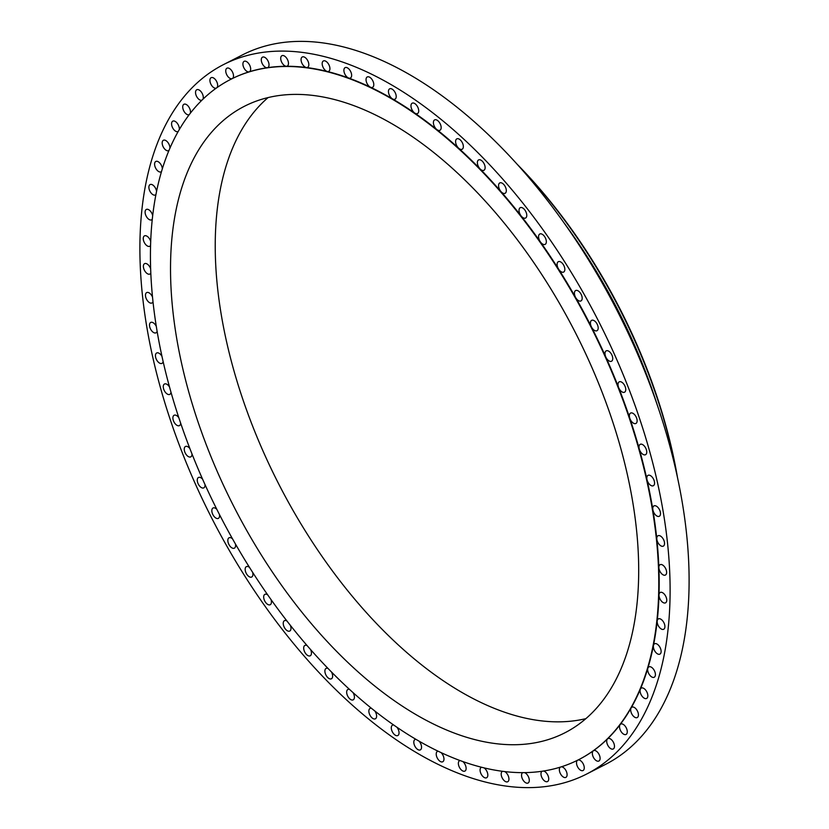 <?xml version="1.0" encoding="UTF-8"?>
<svg xmlns="http://www.w3.org/2000/svg" width="829" height="829" viewBox="0 0 829 829"><rect width="100%" height="100%" fill="white"/><g stroke="black" fill="none" stroke-linecap="round" stroke-linejoin="round"><path stroke-width="1.24" d="M578.849 759.582A382.065 208.089 -117.1 0 0 579.056 759.478A382.065 208.089 -117.1 0 0 593.346 750.784A5.834 3.171 -117.1 0 0 592.528 754.918A5.834 3.171 -117.1 0 0 598.88 761.032A5.834 3.171 -117.1 0 0 599.916 756.763A5.834 3.171 -117.1 0 0 593.564 750.649A5.834 3.171 -117.1 0 0 593.346 750.784A382.065 208.089 -117.1 0 0 607.512 738.908A5.834 3.171 -117.1 0 0 606.901 742.867A5.834 3.171 -117.1 0 0 613.253 748.97A5.834 3.171 -117.1 0 0 614.289 744.701A5.834 3.171 -117.1 0 0 607.937 738.598A5.834 3.171 -117.1 0 0 607.512 738.908A382.065 208.089 -117.1 0 0 620.123 724.608A5.834 3.171 -117.1 0 0 619.719 728.339A5.834 3.171 -117.1 0 0 626.061 734.453A5.834 3.171 -117.1 0 0 627.097 730.183A5.834 3.171 -117.1 0 0 620.755 724.069A5.834 3.171 -117.1 0 0 620.123 724.608A382.065 208.089 -117.1 0 0 631.107 707.976A5.834 3.171 -117.1 0 0 630.869 711.458A5.834 3.171 -117.1 0 0 637.211 717.562A5.834 3.171 -117.1 0 0 638.247 713.292A5.834 3.171 -117.1 0 0 631.905 707.189A5.834 3.171 -117.1 0 0 631.107 707.976A382.065 208.089 -117.1 0 0 640.371 689.148A5.834 3.171 -117.1 0 0 640.268 692.35A5.834 3.171 -117.1 0 0 646.61 698.453A5.834 3.171 -117.1 0 0 647.646 694.184A5.834 3.171 -117.1 0 0 641.304 688.08A5.834 3.171 -117.1 0 0 640.371 689.148A382.065 208.089 -117.1 0 0 647.843 668.267A5.834 3.171 -117.1 0 0 647.853 671.148A5.834 3.171 -117.1 0 0 654.195 677.262A5.834 3.171 -117.1 0 0 655.231 672.993A5.834 3.171 -117.1 0 0 648.889 666.879A5.834 3.171 -117.1 0 0 647.843 668.267A382.065 208.089 -117.1 0 0 653.459 645.501A5.834 3.171 -117.1 0 0 653.553 648.029A5.834 3.171 -117.1 0 0 659.905 654.133A5.834 3.171 -117.1 0 0 660.941 649.863A5.834 3.171 -117.1 0 0 654.599 643.76A5.834 3.171 -117.1 0 0 653.459 645.501A382.065 208.089 -117.1 0 0 657.19 621.004A5.834 3.171 -117.1 0 0 657.345 623.159A5.834 3.171 -117.1 0 0 663.687 629.273A5.834 3.171 -117.1 0 0 664.734 625.004A5.834 3.171 -117.1 0 0 658.381 618.89A5.834 3.171 -117.1 0 0 657.19 621.004A382.065 208.089 -117.1 0 0 659.003 594.973A5.834 3.171 -117.1 0 0 659.179 596.735A5.834 3.171 -117.1 0 0 665.532 602.838A5.834 3.171 -117.1 0 0 666.568 598.569A5.834 3.171 -117.1 0 0 660.216 592.466A5.834 3.171 -117.1 0 0 659.003 594.973A382.065 208.089 -117.1 0 0 658.879 567.606A5.834 3.171 -117.1 0 0 659.055 568.953A5.834 3.171 -117.1 0 0 665.407 575.057A5.834 3.171 -117.1 0 0 666.443 570.787A5.834 3.171 -117.1 0 0 660.091 564.684A5.834 3.171 -117.1 0 0 658.879 567.606A382.065 208.089 -117.1 0 0 656.827 539.119A5.834 3.171 -117.1 0 0 656.972 540.021A5.834 3.171 -117.1 0 0 663.324 546.135A5.834 3.171 -117.1 0 0 664.361 541.865A5.834 3.171 -117.1 0 0 658.008 535.752A5.834 3.171 -117.1 0 0 656.827 539.119A382.065 208.089 -117.1 0 0 652.858 509.711A5.834 3.171 -117.1 0 0 652.941 510.167A5.834 3.171 -117.1 0 0 659.293 516.28A5.834 3.171 -117.1 0 0 660.33 512.011A5.834 3.171 -117.1 0 0 653.977 505.897A5.834 3.171 -117.1 0 0 652.858 509.711A382.065 208.089 -117.1 0 0 646.993 479.618A5.834 3.171 -117.1 0 0 653.345 485.732A5.834 3.171 -117.1 0 0 654.382 481.462A5.834 3.171 -117.1 0 0 648.029 475.349A5.834 3.171 -117.1 0 0 646.993 479.618A382.065 208.089 -117.1 0 0 639.294 449.069A382.065 208.089 -117.1 0 0 629.812 418.293A382.065 208.089 -117.1 0 0 618.621 387.526A382.065 208.089 -117.1 0 0 605.802 356.998A382.065 208.089 -117.1 0 0 591.46 326.947A382.065 208.089 -117.1 0 0 575.689 297.59A382.065 208.089 -117.1 0 0 558.632 269.176A5.834 3.171 -117.1 0 0 563.627 272.067A5.834 3.171 -117.1 0 0 564.663 267.798A5.834 3.171 -117.1 0 0 558.321 261.695A5.834 3.171 -117.1 0 0 557.285 265.964A5.834 3.171 -117.1 0 0 558.632 269.176A382.065 208.089 -117.1 0 0 540.394 241.892A382.065 208.089 -117.1 0 0 521.13 215.965A382.065 208.089 -117.1 0 0 500.985 191.582A382.065 208.089 -117.1 0 0 480.105 168.94A382.065 208.089 -117.1 0 0 458.655 148.194A382.065 208.089 -117.1 0 0 436.8 129.521A382.065 208.089 -117.1 0 0 414.697 113.045A382.065 208.089 -117.1 0 0 392.521 98.91A382.065 208.089 -117.1 0 0 370.439 87.2A382.065 208.089 -117.1 0 0 348.626 78.03A382.065 208.089 -117.1 0 0 327.237 71.46A382.065 208.089 -117.1 0 0 306.44 67.522A382.065 208.089 -117.1 0 0 286.399 66.279A382.065 208.089 -117.1 0 0 267.259 67.709A382.065 208.089 -117.1 0 0 249.166 71.822A382.065 208.089 -117.1 0 0 232.255 78.579A382.065 208.089 -117.1 0 0 230.959 79.242A382.065 208.089 -117.1 0 0 230.763 79.335M546.156 240.109A5.834 3.171 -117.1 0 0 539.803 233.996A5.834 3.171 -117.1 0 0 538.767 238.265A5.834 3.171 -117.1 0 0 540.394 241.892A5.834 3.171 -117.1 0 0 545.119 244.379A5.834 3.171 -117.1 0 0 546.156 240.109M526.591 213.778A5.834 3.171 -117.1 0 0 520.249 207.675A5.834 3.171 -117.1 0 0 519.213 211.944A5.834 3.171 -117.1 0 0 521.13 215.965A5.834 3.171 -117.1 0 0 525.555 218.048A5.834 3.171 -117.1 0 0 526.591 213.778M506.136 189.033A5.834 3.171 -117.1 0 0 499.794 182.919A5.834 3.171 -117.1 0 0 498.757 187.188A5.834 3.171 -117.1 0 0 500.985 191.582A5.834 3.171 -117.1 0 0 505.099 193.302A5.834 3.171 -117.1 0 0 506.136 189.033M484.944 166.038A5.834 3.171 -117.1 0 0 478.592 159.924A5.834 3.171 -117.1 0 0 477.556 164.194A5.834 3.171 -117.1 0 0 480.105 168.94A5.834 3.171 -117.1 0 0 483.908 170.308A5.834 3.171 -117.1 0 0 484.944 166.038M463.162 144.982A5.834 3.171 -117.1 0 0 456.82 138.868A5.834 3.171 -117.1 0 0 455.784 143.137A5.834 3.171 -117.1 0 0 458.655 148.194A5.834 3.171 -117.1 0 0 462.126 149.251A5.834 3.171 -117.1 0 0 463.162 144.982M440.976 126.018A5.834 3.171 -117.1 0 0 434.624 119.904A5.834 3.171 -117.1 0 0 433.588 124.174A5.834 3.171 -117.1 0 0 436.8 129.521A5.834 3.171 -117.1 0 0 439.94 130.288A5.834 3.171 -117.1 0 0 440.976 126.018M418.531 109.293A5.834 3.171 -117.1 0 0 412.189 103.179A5.834 3.171 -117.1 0 0 411.153 107.449A5.834 3.171 -117.1 0 0 414.697 113.045A5.834 3.171 -117.1 0 0 417.495 113.563A5.834 3.171 -117.1 0 0 418.531 109.293M396.024 94.941A5.834 3.171 -117.1 0 0 389.671 88.827A5.834 3.171 -117.1 0 0 388.635 93.097A5.834 3.171 -117.1 0 0 392.521 98.91A5.834 3.171 -117.1 0 0 394.987 99.211A5.834 3.171 -117.1 0 0 396.024 94.941M373.61 83.055A5.834 3.171 -117.1 0 0 367.257 76.952A5.834 3.171 -117.1 0 0 366.221 81.221A5.834 3.171 -117.1 0 0 370.439 87.2A5.834 3.171 -117.1 0 0 372.573 87.325A5.834 3.171 -117.1 0 0 373.61 83.055M351.455 73.74A5.834 3.171 -117.1 0 0 345.113 67.636A5.834 3.171 -117.1 0 0 344.076 71.905A5.834 3.171 -117.1 0 0 348.626 78.03A5.834 3.171 -117.1 0 0 350.418 78.009A5.834 3.171 -117.1 0 0 351.455 73.74M329.745 67.066A5.834 3.171 -117.1 0 0 323.393 60.963A5.834 3.171 -117.1 0 0 322.357 65.232A5.834 3.171 -117.1 0 0 327.237 71.46A5.834 3.171 -117.1 0 0 328.709 71.335A5.834 3.171 -117.1 0 0 329.745 67.066M308.637 63.077A5.834 3.171 -117.1 0 0 302.284 56.973A5.834 3.171 -117.1 0 0 301.248 61.242A5.834 3.171 -117.1 0 0 306.44 67.522A5.834 3.171 -117.1 0 0 307.6 67.346A5.834 3.171 -117.1 0 0 308.637 63.077M288.285 61.812A5.834 3.171 -117.1 0 0 281.933 55.698A5.834 3.171 -117.1 0 0 280.896 59.968A5.834 3.171 -117.1 0 0 286.399 66.279A5.834 3.171 -117.1 0 0 287.248 66.082A5.834 3.171 -117.1 0 0 288.285 61.812M268.845 63.263A5.834 3.171 -117.1 0 0 262.503 57.16A5.834 3.171 -117.1 0 0 261.467 61.429A5.834 3.171 -117.1 0 0 267.259 67.709A5.834 3.171 -117.1 0 0 267.808 67.532A5.834 3.171 -117.1 0 0 268.845 63.263M250.482 67.439A5.834 3.171 -117.1 0 0 244.13 61.336A5.834 3.171 -117.1 0 0 243.094 65.605A5.834 3.171 -117.1 0 0 249.166 71.822A5.834 3.171 -117.1 0 0 249.436 71.709A5.834 3.171 -117.1 0 0 250.482 67.439M233.312 74.299A5.834 3.171 -117.1 0 0 226.959 68.196A5.834 3.171 -117.1 0 0 225.923 72.465A5.834 3.171 -117.1 0 0 232.255 78.579A5.834 3.171 -117.1 0 0 232.275 78.579A5.834 3.171 -117.1 0 0 233.312 74.299M217.011 87.615A5.834 3.171 -117.1 0 0 217.478 83.802A5.834 3.171 -117.1 0 0 211.136 77.688A5.834 3.171 -117.1 0 0 210.1 81.957A5.834 3.171 -117.1 0 0 216.245 88.154M202.929 99.221A5.834 3.171 -117.1 0 0 203.105 95.853A5.834 3.171 -117.1 0 0 196.753 89.75A5.834 3.171 -117.1 0 0 195.717 94.019A5.834 3.171 -117.1 0 0 201.924 100.185M190.307 113.252A5.834 3.171 -117.1 0 0 190.297 110.381A5.834 3.171 -117.1 0 0 183.945 104.267A5.834 3.171 -117.1 0 0 182.908 108.537A5.834 3.171 -117.1 0 0 189.23 114.661M179.271 129.614A5.834 3.171 -117.1 0 0 179.147 127.262A5.834 3.171 -117.1 0 0 172.795 121.148A5.834 3.171 -117.1 0 0 171.758 125.417A5.834 3.171 -117.1 0 0 178.111 131.531A5.834 3.171 -117.1 0 0 178.204 131.479M169.924 148.184A5.834 3.171 -117.1 0 0 169.738 146.37A5.834 3.171 -117.1 0 0 163.396 140.267A5.834 3.171 -117.1 0 0 162.36 144.536A5.834 3.171 -117.1 0 0 168.701 150.64A5.834 3.171 -117.1 0 0 168.94 150.495M162.339 168.815A5.834 3.171 -117.1 0 0 162.163 167.572A5.834 3.171 -117.1 0 0 155.811 161.458A5.834 3.171 -117.1 0 0 154.774 165.727A5.834 3.171 -117.1 0 0 161.127 171.841A5.834 3.171 -117.1 0 0 161.5 171.582M156.577 191.354A5.834 3.171 -117.1 0 0 156.453 190.691A5.834 3.171 -117.1 0 0 150.101 184.577A5.834 3.171 -117.1 0 0 149.065 188.846A5.834 3.171 -117.1 0 0 155.417 194.96A5.834 3.171 -117.1 0 0 155.935 194.556M152.681 215.644A5.834 3.171 -117.1 0 0 152.66 215.561A5.834 3.171 -117.1 0 0 146.318 209.447A5.834 3.171 -117.1 0 0 145.282 213.716A5.834 3.171 -117.1 0 0 151.624 219.83A5.834 3.171 -117.1 0 0 152.277 219.26M150.702 241.488A5.834 3.171 -117.1 0 0 144.474 235.871A5.834 3.171 -117.1 0 0 143.438 240.141A5.834 3.171 -117.1 0 0 149.79 246.254A5.834 3.171 -117.1 0 0 150.567 245.498M150.64 268.7A5.834 3.171 -117.1 0 0 144.598 263.653A5.834 3.171 -117.1 0 0 143.562 267.922A5.834 3.171 -117.1 0 0 149.914 274.036A5.834 3.171 -117.1 0 0 150.805 273.052M152.515 297.072A5.834 3.171 -117.1 0 0 146.692 292.585A5.834 3.171 -117.1 0 0 145.655 296.855A5.834 3.171 -117.1 0 0 151.997 302.968A5.834 3.171 -117.1 0 0 152.992 301.735M156.298 326.388A5.834 3.171 -117.1 0 0 150.723 322.44A5.834 3.171 -117.1 0 0 149.686 326.709A5.834 3.171 -117.1 0 0 156.028 332.812A5.834 3.171 -117.1 0 0 157.116 331.31M161.987 356.418A5.834 3.171 -117.1 0 0 156.671 352.988A5.834 3.171 -117.1 0 0 155.624 357.258A5.834 3.171 -117.1 0 0 161.976 363.371A5.834 3.171 -117.1 0 0 163.126 361.558M169.51 386.956A5.834 3.171 -117.1 0 0 164.484 384.003A5.834 3.171 -117.1 0 0 163.448 388.273A5.834 3.171 -117.1 0 0 169.79 394.386A5.834 3.171 -117.1 0 0 170.992 392.231M178.836 417.743A5.834 3.171 -117.1 0 0 174.111 415.256A5.834 3.171 -117.1 0 0 173.074 419.526A5.834 3.171 -117.1 0 0 179.416 425.629A5.834 3.171 -117.1 0 0 180.639 423.122M189.882 448.562A5.834 3.171 -117.1 0 0 185.468 446.489A5.834 3.171 -117.1 0 0 184.432 450.758A5.834 3.171 -117.1 0 0 190.784 456.872A5.834 3.171 -117.1 0 0 191.996 453.96M202.577 479.172A5.834 3.171 -117.1 0 0 198.483 477.483A5.834 3.171 -117.1 0 0 197.447 481.753A5.834 3.171 -117.1 0 0 203.799 487.866A5.834 3.171 -117.1 0 0 204.991 484.54M216.825 509.338A5.834 3.171 -117.1 0 0 213.053 508.001A5.834 3.171 -117.1 0 0 212.017 512.27A5.834 3.171 -117.1 0 0 218.359 518.374A5.834 3.171 -117.1 0 0 219.498 514.602M232.503 538.819A5.834 3.171 -117.1 0 0 229.053 537.793A5.834 3.171 -117.1 0 0 228.016 542.062A5.834 3.171 -117.1 0 0 234.369 548.166A5.834 3.171 -117.1 0 0 235.415 543.938M249.508 567.399A5.834 3.171 -117.1 0 0 246.379 566.653A5.834 3.171 -117.1 0 0 245.343 570.922A5.834 3.171 -117.1 0 0 251.695 577.025A5.834 3.171 -117.1 0 0 252.731 572.756A5.834 3.171 -117.1 0 0 252.617 572.311M267.694 594.859A5.834 3.171 -117.1 0 0 264.897 594.341A5.834 3.171 -117.1 0 0 263.86 598.611A5.834 3.171 -117.1 0 0 270.202 604.724A5.834 3.171 -117.1 0 0 271.238 600.455A5.834 3.171 -117.1 0 0 270.979 599.512M286.948 620.983A5.834 3.171 -117.1 0 0 284.451 620.672A5.834 3.171 -117.1 0 0 283.414 624.942A5.834 3.171 -117.1 0 0 289.767 631.045A5.834 3.171 -117.1 0 0 290.803 626.776A5.834 3.171 -117.1 0 0 290.347 625.325M307.103 645.573A5.834 3.171 -117.1 0 0 304.906 645.418A5.834 3.171 -117.1 0 0 303.87 649.687A5.834 3.171 -117.1 0 0 310.222 655.801A5.834 3.171 -117.1 0 0 311.258 651.532A5.834 3.171 -117.1 0 0 310.585 649.563M328.004 668.433A5.834 3.171 -117.1 0 0 326.108 668.412A5.834 3.171 -117.1 0 0 325.072 672.682A5.834 3.171 -117.1 0 0 331.413 678.796A5.834 3.171 -117.1 0 0 332.45 674.516A5.834 3.171 -117.1 0 0 331.527 672.039M349.506 689.396A5.834 3.171 -117.1 0 0 347.879 689.469A5.834 3.171 -117.1 0 0 346.843 693.738A5.834 3.171 -117.1 0 0 353.195 699.852A5.834 3.171 -117.1 0 0 354.232 695.583A5.834 3.171 -117.1 0 0 353.009 692.578M371.433 708.287A5.834 3.171 -117.1 0 0 370.076 708.432A5.834 3.171 -117.1 0 0 369.04 712.702A5.834 3.171 -117.1 0 0 375.382 718.816A5.834 3.171 -117.1 0 0 376.418 714.536A5.834 3.171 -117.1 0 0 374.884 711.044M393.62 724.971A5.834 3.171 -117.1 0 0 392.511 725.157A5.834 3.171 -117.1 0 0 391.475 729.427A5.834 3.171 -117.1 0 0 397.827 735.53A5.834 3.171 -117.1 0 0 398.863 731.261A5.834 3.171 -117.1 0 0 396.967 727.282M415.899 739.313A5.834 3.171 -117.1 0 0 415.028 739.509A5.834 3.171 -117.1 0 0 413.992 743.779A5.834 3.171 -117.1 0 0 420.334 749.893A5.834 3.171 -117.1 0 0 421.37 745.623A5.834 3.171 -117.1 0 0 419.101 741.178M438.095 751.198A5.834 3.171 -117.1 0 0 437.443 751.395A5.834 3.171 -117.1 0 0 436.406 755.665A5.834 3.171 -117.1 0 0 442.748 761.768A5.834 3.171 -117.1 0 0 443.784 757.499A5.834 3.171 -117.1 0 0 441.111 752.628M460.054 760.545A5.834 3.171 -117.1 0 0 459.587 760.701A5.834 3.171 -117.1 0 0 458.551 764.97A5.834 3.171 -117.1 0 0 464.903 771.084A5.834 3.171 -117.1 0 0 465.939 766.815A5.834 3.171 -117.1 0 0 462.82 761.55M481.587 767.271A5.834 3.171 -117.1 0 0 481.297 767.385A5.834 3.171 -117.1 0 0 480.26 771.654A5.834 3.171 -117.1 0 0 486.613 777.757A5.834 3.171 -117.1 0 0 487.649 773.488A5.834 3.171 -117.1 0 0 484.084 767.882M502.54 771.312A5.834 3.171 -117.1 0 0 502.415 771.374A5.834 3.171 -117.1 0 0 501.379 775.643A5.834 3.171 -117.1 0 0 507.721 781.747A5.834 3.171 -117.1 0 0 508.757 777.478A5.834 3.171 -117.1 0 0 504.726 771.581M522.757 772.649A5.834 3.171 -117.1 0 0 521.731 776.908A5.834 3.171 -117.1 0 0 528.073 783.022A5.834 3.171 -117.1 0 0 529.109 778.752A5.834 3.171 -117.1 0 0 524.591 772.628M542.083 771.25A5.834 3.171 -117.1 0 0 541.161 775.447A5.834 3.171 -117.1 0 0 547.513 781.56A5.834 3.171 -117.1 0 0 548.549 777.291A5.834 3.171 -117.1 0 0 543.513 771.032M560.383 767.115A5.834 3.171 -117.1 0 0 559.534 771.271A5.834 3.171 -117.1 0 0 565.875 777.384A5.834 3.171 -117.1 0 0 566.912 773.115A5.834 3.171 -117.1 0 0 561.357 766.804M577.73 760.141A5.834 3.171 -117.1 0 0 576.694 764.411A5.834 3.171 -117.1 0 0 583.046 770.524A5.834 3.171 -117.1 0 0 584.082 766.255A5.834 3.171 -117.1 0 0 577.751 760.131M581.989 296.658A5.834 3.171 -117.1 0 0 575.637 290.544A5.834 3.171 -117.1 0 0 574.601 294.813A5.834 3.171 -117.1 0 0 575.689 297.59A5.834 3.171 -117.1 0 0 580.953 300.927A5.834 3.171 -117.1 0 0 581.989 296.658M597.999 326.45A5.834 3.171 -117.1 0 0 591.647 320.346A5.834 3.171 -117.1 0 0 590.611 324.616A5.834 3.171 -117.1 0 0 591.46 326.947A5.834 3.171 -117.1 0 0 596.963 330.719A5.834 3.171 -117.1 0 0 597.999 326.45M612.558 356.967A5.834 3.171 -117.1 0 0 606.217 350.854A5.834 3.171 -117.1 0 0 605.18 355.123A5.834 3.171 -117.1 0 0 605.802 356.998A5.834 3.171 -117.1 0 0 611.522 361.237A5.834 3.171 -117.1 0 0 612.558 356.967M625.574 387.951A5.834 3.171 -117.1 0 0 619.232 381.848A5.834 3.171 -117.1 0 0 618.196 386.117A5.834 3.171 -117.1 0 0 618.621 387.526A5.834 3.171 -117.1 0 0 624.538 392.221A5.834 3.171 -117.1 0 0 625.574 387.951M636.941 419.194A5.834 3.171 -117.1 0 0 630.589 413.08A5.834 3.171 -117.1 0 0 629.553 417.36A5.834 3.171 -117.1 0 0 629.812 418.293A5.834 3.171 -117.1 0 0 635.905 423.464A5.834 3.171 -117.1 0 0 636.941 419.194M646.568 450.437A5.834 3.171 -117.1 0 0 640.216 444.334A5.834 3.171 -117.1 0 0 639.18 448.603A5.834 3.171 -117.1 0 0 639.294 449.069A5.834 3.171 -117.1 0 0 645.532 454.706A5.834 3.171 -117.1 0 0 646.568 450.437M677.5 477.556A352.387 191.924 -117.1 0 0 672.516 452.261A352.387 191.924 -117.1 0 0 517.203 164.297M677.189 476.105A356.097 193.945 -117.1 0 0 672.733 453.94A356.097 193.945 -117.1 0 0 518.198 165.417M586.538 774.099L605.522 764.39A398.49 217.032 -117.1 0 0 676.391 472.489A398.49 217.032 -117.1 0 0 242.462 54.901L223.478 64.61A398.49 217.032 -117.1 0 0 152.609 356.511A398.49 217.032 -117.1 0 0 586.538 774.099A398.49 217.032 -117.1 0 0 657.397 482.209A398.49 217.032 -117.1 0 0 223.478 64.61M162.619 359.299A382.065 208.089 -117.1 0 0 578.652 759.685A382.065 208.089 -117.1 0 0 646.599 479.825A382.065 208.089 -117.1 0 0 230.566 79.439A382.065 208.089 -117.1 0 0 162.619 359.299M627.47 475.058A351.859 191.634 -117.1 0 0 244.317 106.33A351.859 191.634 -117.1 0 0 181.748 364.066A351.859 191.634 -117.1 0 0 564.901 732.795A351.859 191.634 -117.1 0 0 627.47 475.058M268.057 97.594A351.859 191.634 -117.1 0 0 226.452 341.185A351.859 191.634 -117.1 0 0 585.865 718.65M657.47 405.568A356.097 193.945 -117.1 0 0 563.875 222.659"/></g></svg>

